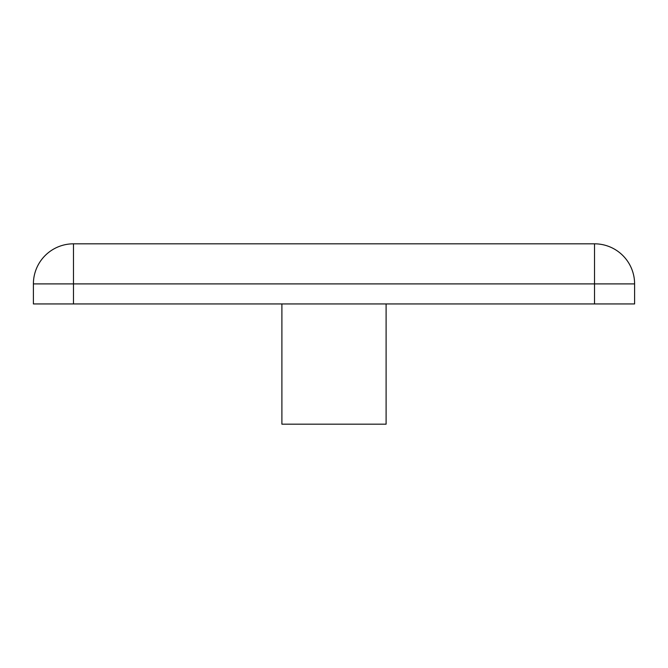 <?xml version="1.0" encoding="UTF-8"?>
<svg xmlns="http://www.w3.org/2000/svg" width="668" height="668" viewBox="0 0 668 668"><rect width="100%" height="100%" fill="white"/><g stroke="black" fill="none" stroke-linecap="round" stroke-linejoin="round"><path stroke-width="1" d="M594.52 303.94L594.52 283.9L73.48 283.9L73.48 243.82L594.52 243.82A40.08 40.08 0 0 1 634.6 283.9A40.08 40.08 0 0 0 594.52 243.82L594.52 283.9L634.6 283.9L634.6 303.94L33.4 303.94L33.4 283.9L73.48 283.9L73.48 303.94M73.48 243.82A40.08 40.08 0 0 0 33.4 283.9A40.08 40.08 0 0 1 73.48 243.82M386.104 303.94L386.104 424.18L281.896 424.18L281.896 303.94"/></g></svg>
